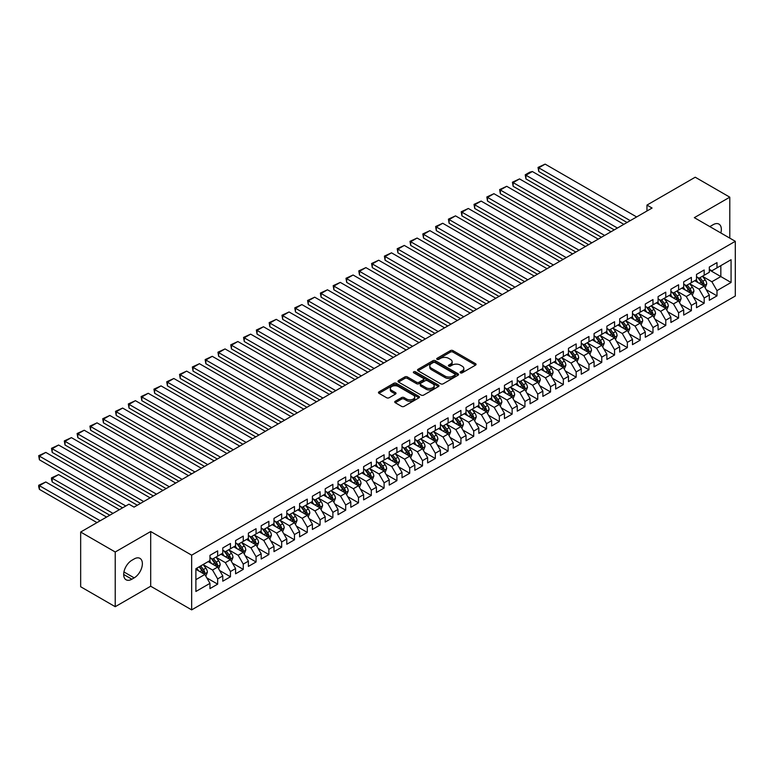 <?xml version="1.0" encoding="UTF-8"?>
<svg xmlns="http://www.w3.org/2000/svg" width="774" height="774" viewBox="0 0 774 774"><rect width="100%" height="100%" fill="white"/><g stroke="black" fill="none" stroke-linecap="round" stroke-linejoin="round"><path stroke-width="1.16" d="M460.443 372.836A1.248 0.716 0 0 0 462.204 372.836L475.555 365.125A1.78 1.026 0 0 0 476.078 364.399A1.78 1.026 0 0 0 475.555 363.674L452.935 350.612A1.78 1.026 0 0 0 450.42 350.612L437.068 358.323A1.248 0.716 0 0 0 436.7 358.836A1.248 0.716 0 0 0 437.068 359.339A1.248 0.716 0 0 0 438.829 359.339L440.561 358.343A5.689 3.28 0 0 1 448.601 358.343L450.487 359.426A5.689 3.28 0 0 1 452.151 361.748A5.689 3.28 0 0 1 450.487 364.07L448.756 365.076A1.248 0.716 0 0 0 448.388 365.58A1.248 0.716 0 0 0 448.756 366.092A1.248 0.716 0 0 0 450.516 366.092L452.248 365.086A5.689 3.28 0 0 1 460.288 365.086L462.175 366.179A5.689 3.28 0 0 1 463.839 368.501A5.689 3.28 0 0 1 462.175 370.823L460.443 371.82A1.248 0.716 0 0 0 460.085 372.323A1.248 0.716 0 0 0 460.443 372.836L460.443 371.82M395.253 401.261A1.78 1.026 0 0 0 394.73 401.987A1.78 1.026 0 0 0 395.253 402.712L401.6 406.379A1.78 1.026 0 0 0 404.115 406.379L418.937 397.817A1.78 1.026 0 0 0 419.46 397.091A1.78 1.026 0 0 0 418.937 396.365L396.317 383.304A1.78 1.026 0 0 0 393.802 383.304L378.979 391.867A1.78 1.026 0 0 0 378.457 392.592A1.78 1.026 0 0 0 378.979 393.318L386.642 397.739A1.78 1.026 0 0 0 389.158 397.739L395.504 394.072A1.78 1.026 0 0 0 396.027 393.347A1.78 1.026 0 0 0 395.504 392.621L391.702 390.435A4.75 2.748 0 0 1 390.309 388.49A4.75 2.748 0 0 1 393.24 385.955A4.75 2.748 0 0 1 398.426 386.545L413.316 395.146A4.75 2.748 0 0 1 414.709 397.091A4.75 2.748 0 0 1 411.778 399.626A4.75 2.748 0 0 1 406.592 399.026L404.115 397.594A1.78 1.026 0 0 0 401.6 397.594L395.253 401.261L395.253 402.712L401.6 399.074L401.6 397.594M115.229 551.997L115.229 606.7L150.688 586.228L150.688 531.525L115.229 551.997L80.66 532.038L128.929 504.174L134.047 507.125L652.076 208.042L646.958 205.091L646.958 211.002M150.688 531.525L191.662 555.171L735.3 241.314L735.3 296.016L191.662 609.873L191.662 555.171M729.795 238.131L729.795 197.177L694.326 217.658L735.3 241.314M729.795 197.177L695.226 177.217L646.958 205.091M440.687 383.807A1.78 1.026 0 0 0 443.192 383.807L458.024 375.245A1.78 1.026 0 0 0 458.547 374.519A1.78 1.026 0 0 0 458.024 373.794L435.404 360.732A1.78 1.026 0 0 0 432.889 360.732L418.057 369.295A1.78 1.026 0 0 0 417.544 370.02A1.78 1.026 0 0 0 418.057 370.746L440.687 383.807M414.225 373.107A1.248 0.716 0 0 1 415.483 373.281L415.483 371.801L438.481 385.084A1.78 1.026 0 0 1 439.003 385.81A1.78 1.026 0 0 1 438.481 386.536L423.649 395.088A1.78 1.026 0 0 1 421.143 395.088L398.523 382.037L398.523 380.585A1.78 1.026 0 0 0 398 381.311A1.78 1.026 0 0 0 398.523 382.037M398.523 380.585L404.87 376.919A1.78 1.026 0 0 1 407.376 376.919L416.557 382.211A1.78 1.026 0 0 0 419.063 382.211L423.281 379.782A1.78 1.026 0 0 0 423.794 379.057A1.78 1.026 0 0 0 423.281 378.331L413.722 372.816A1.248 0.716 0 0 1 413.364 372.313A1.248 0.716 0 0 1 414.129 371.646A1.248 0.716 0 0 1 415.483 371.801M709.313 269.913L720.836 276.57L720.836 265.627L731.072 259.716L716.995 267.852L716.995 262.599L709.313 267.03L709.313 272.284L704.185 275.244L704.185 269.991L696.503 274.422L696.503 279.675L691.385 282.636L691.385 277.382L683.703 281.823L683.703 287.067L678.585 290.027L678.585 284.774L670.903 289.215L670.903 294.459L665.775 297.419L665.775 292.166L658.094 296.606L658.094 301.85L652.975 304.811L652.975 299.557L645.293 303.998L645.293 309.242L640.166 312.203L640.166 306.949L632.484 311.39L632.484 316.634L627.366 319.594L627.366 314.341L619.684 318.782L619.684 324.025L614.566 326.986L614.566 321.732L606.884 326.173L606.884 331.417L601.756 334.378L601.756 329.124L594.074 333.565L594.074 338.809L588.956 341.769L588.956 336.516L581.274 340.957L581.274 346.201L576.156 349.161L576.156 343.908L568.474 348.348L568.474 353.592L563.346 356.553L563.346 351.299L555.664 355.74L555.664 360.984L550.546 363.944L550.546 358.691L542.864 363.132L542.864 368.376L537.746 371.336L537.746 366.092L530.064 370.523L530.064 375.767L524.936 378.728L524.936 373.484L517.255 377.915L517.255 383.159L512.136 386.12L512.136 380.876L504.454 385.307L504.454 390.551L499.327 393.511L499.327 388.267L491.645 392.699L491.645 397.952L486.527 400.903L486.527 395.659L478.845 400.09L478.845 405.344L473.727 408.295L473.727 403.051L466.045 407.482L466.045 412.736L460.917 415.686L460.917 410.443L453.235 414.874L453.235 420.127L448.117 423.078L448.117 417.834L440.435 422.265L440.435 427.519L435.317 430.47L435.317 425.226L427.635 429.657L427.635 434.911L422.507 437.861L422.507 432.618L414.825 437.049L414.825 442.302L409.707 445.253L409.707 440.009L402.025 444.44L402.025 449.694L396.907 452.645L396.907 447.401L389.225 451.832L389.225 457.086L384.098 460.037L384.098 454.793L376.416 459.224L376.416 464.477L371.297 467.428L371.297 462.184L363.616 466.616L363.616 471.869L358.497 474.82L358.497 469.576L350.816 474.007L350.816 479.261L345.688 482.221L345.688 476.968L338.006 481.399L338.006 486.653L332.888 489.613L332.888 484.36L325.206 488.791L325.206 494.044L320.078 497.005L320.078 491.751L312.396 496.192L312.396 501.436L307.278 504.396L307.278 499.143L299.596 503.584L299.596 508.828L294.478 511.788L294.478 506.535L286.796 510.975L286.796 516.219L281.668 519.18L281.668 513.926L273.986 518.367L273.986 523.611L268.868 526.572L268.868 521.318L261.186 525.759L261.186 531.003L256.068 533.963L256.068 528.71L248.386 533.151L248.386 538.394L243.259 541.355L243.259 536.101L235.577 540.542L235.577 545.786L230.458 548.747L230.458 543.493L222.777 547.934L222.777 553.178L217.658 556.138L217.658 550.885L209.977 555.326L209.977 560.569L195.89 568.706L195.89 591.471L209.977 583.344L204.849 574.472L195.89 569.296M731.072 259.716L731.072 282.481L716.995 290.618L711.867 281.746L702.589 276.386M706.169 289.621L716.995 295.862L716.995 290.618M716.995 295.862L709.313 300.302L709.313 295.049L704.185 298.009L699.067 289.137L689.779 283.777M693.369 297.013L704.185 303.253L704.185 298.009M704.185 303.253L696.503 307.694L696.503 302.441L691.385 305.401L686.267 296.529L676.979 291.169M680.569 304.405L691.385 310.645L691.385 305.401M691.385 310.645L683.703 315.086L683.703 309.832L678.585 312.793L673.457 303.921L664.179 298.561M667.759 311.796L678.585 318.037L678.585 312.793M678.585 318.037L670.903 322.477L670.903 317.224L665.775 320.184L660.657 311.312L651.369 305.953M654.959 319.188L665.775 325.428L665.775 320.184M665.775 325.428L658.094 329.869L658.094 324.616L652.975 327.576L647.848 318.704L638.569 313.344M642.159 326.58L652.975 332.82L652.975 327.576M652.975 332.82L645.293 337.261L645.293 332.007L640.166 334.968L635.048 326.096L625.769 320.736M629.349 333.971L640.166 340.212L640.166 334.968M640.166 340.212L632.484 344.653L632.484 339.399L627.366 342.36L622.248 333.488L612.96 328.128M616.549 341.363L627.366 347.603L627.366 342.36M627.366 347.603L619.684 352.044L619.684 346.791L614.566 349.751L609.438 340.879L600.16 335.519M603.739 348.755L614.566 355.005L614.566 349.751M614.566 355.005L606.884 359.436L606.884 354.182L601.756 357.143L596.638 348.271L587.36 342.911M590.939 356.146L601.756 362.396L601.756 357.143M601.756 362.396L594.074 366.828L594.074 361.574L588.956 364.535L583.838 355.663L574.55 350.303M578.139 363.538L588.956 369.788L588.956 364.535M588.956 369.788L581.274 374.219L581.274 368.975L576.156 371.926L571.028 363.054L561.75 357.694M565.33 370.93L576.156 377.18L576.156 371.926M576.156 377.18L568.474 381.611L568.474 376.367L563.346 379.318L558.228 370.446L548.94 365.086M552.53 378.322L563.346 384.572L563.346 379.318M563.346 384.572L555.664 389.003L555.664 383.759L550.546 386.71L545.428 377.838L536.14 372.478M539.73 385.713L550.546 391.963L550.546 386.71M550.546 391.963L542.864 396.394L542.864 391.151L537.746 394.101L532.618 385.229L523.34 379.87M526.92 393.105L537.746 399.355L537.746 394.101M537.746 399.355L530.064 403.786L530.064 398.542L524.936 401.493L519.818 392.621L510.53 387.261M514.12 400.497L524.936 406.747L524.936 401.493M524.936 406.747L517.255 411.178L517.255 405.934L512.136 408.885L507.018 400.013L497.73 394.663M501.32 407.888L512.136 414.138L512.136 408.885M512.136 414.138L504.454 418.57L504.454 413.326L499.327 416.277L494.209 407.405L484.93 402.054M488.51 415.28L499.327 421.53L499.327 416.277M499.327 421.53L491.645 425.961L491.645 420.717L486.527 423.668L481.409 414.806L472.121 409.446M475.71 422.672L486.527 428.922L486.527 423.668M486.527 428.922L478.845 433.353L478.845 428.109L473.727 431.06L468.599 422.198L459.321 416.838M462.91 430.063L473.727 436.313L473.727 431.06M473.727 436.313L466.045 440.745L466.045 435.501L460.917 438.452L455.799 429.589L446.521 424.229M450.1 437.455L460.917 443.705L460.917 438.452M460.917 443.705L453.235 448.136L453.235 442.892L448.117 445.843L442.999 436.981L433.711 431.621M437.3 444.847L448.117 451.097L448.117 445.843M448.117 451.097L440.435 455.528L440.435 450.284L435.317 453.245L430.189 444.373L420.911 439.013M424.491 452.239L435.317 458.489L435.317 453.245M435.317 458.489L427.635 462.92L427.635 457.676L422.507 460.636L417.389 451.764L408.111 446.404M411.691 459.63L422.507 465.88L422.507 460.636M422.507 465.88L414.825 470.311L414.825 465.068L409.707 468.028L404.589 459.156L395.301 453.796M398.891 467.022L409.707 473.272L409.707 468.028M409.707 473.272L402.025 477.703L402.025 472.459L396.907 475.42L391.779 466.548L382.501 461.188M386.081 474.414L396.907 480.664L396.907 475.42M396.907 480.664L389.225 485.104L389.225 479.851L384.098 482.812L378.979 473.94L369.691 468.58M373.281 481.815L384.098 488.055L384.098 482.812M384.098 488.055L376.416 492.496L376.416 487.243L371.297 490.203L366.179 481.331L356.891 475.971M360.481 489.207L371.297 495.447L371.297 490.203M371.297 495.447L363.616 499.888L363.616 494.634L358.497 497.595L353.37 488.723L344.091 483.363M347.671 496.598L358.497 502.839L358.497 497.595M358.497 502.839L350.816 507.28L350.816 502.026L345.688 504.987L340.57 496.115L331.282 490.755M334.871 503.99L345.688 510.23L345.688 504.987M345.688 510.23L338.006 514.671L338.006 509.418L332.888 512.378L327.76 503.506L318.482 498.146M322.071 511.382L332.888 517.622L332.888 512.378M332.888 517.622L325.206 522.063L325.206 516.809L320.078 519.77L314.96 510.898L305.682 505.538M309.261 518.774L320.078 525.014L320.078 519.77M320.078 525.014L312.396 529.455L312.396 524.201L307.278 527.162L302.16 518.29L292.872 512.93M296.461 526.165L307.278 532.406L307.278 527.162M307.278 532.406L299.596 536.846L299.596 531.593L294.478 534.553L289.35 525.681L280.072 520.322M283.661 533.557L294.478 539.797L294.478 534.553M294.478 539.797L286.796 544.238L286.796 538.985L281.668 541.945L276.55 533.073L267.272 527.713M270.852 540.949L281.668 547.189L281.668 541.945M281.668 547.189L273.986 551.63L273.986 546.376L268.868 549.337L263.75 540.465L254.462 535.105M258.052 548.34L268.868 554.581L268.868 549.337M268.868 554.581L261.186 559.021L261.186 553.768L256.068 556.729L250.94 547.857L241.662 542.497M245.242 555.732L256.068 561.972L256.068 556.729M256.068 561.972L248.386 566.413L248.386 561.16L243.259 564.12L238.14 555.248L228.862 549.888M232.442 563.124L243.259 569.374L243.259 564.12M243.259 569.374L235.577 573.805L235.577 568.551L230.458 571.512L225.34 562.64L216.052 557.28M219.642 570.515L230.458 576.765L230.458 571.512M230.458 576.765L222.777 581.197L222.777 575.943L217.658 578.904L212.531 570.032L203.252 564.672M206.832 577.907L217.658 584.157L217.658 578.904M217.658 584.157L209.977 588.588L209.977 583.344M209.977 557.619L212.531 559.089L217.658 556.138M195.89 579.649L204.849 574.472M222.777 550.227L225.34 551.698L230.458 548.747M212.531 570.032L217.658 567.081L208.177 561.605M222.777 575.943L217.658 567.081M235.577 542.835L238.14 544.306L243.259 541.355M225.34 562.64L230.458 559.689L220.987 554.213M235.577 568.551L230.458 559.689M248.386 535.444L250.94 536.914L256.068 533.963M238.14 555.248L243.259 552.297L233.787 546.821M248.386 561.16L243.259 552.297M261.186 528.052L263.75 529.522L268.868 526.572M250.94 547.857L256.068 544.906L246.587 539.43M261.186 553.768L256.068 544.906M273.986 520.65L276.55 522.131L281.668 519.18M263.75 540.465L268.868 537.514L259.396 532.038M273.986 546.376L268.868 537.514M286.796 513.259L289.35 514.739L294.478 511.788M276.55 533.073L281.668 530.113L272.196 524.646M286.796 538.985L281.668 530.113M299.596 505.867L302.16 507.347L307.278 504.396M289.35 525.681L294.478 522.721L284.996 517.255M299.596 531.593L294.478 522.721M312.396 498.475L314.96 499.956L320.078 497.005M302.16 518.29L307.278 515.329L297.806 509.863M312.396 524.201L307.278 515.329M325.206 491.084L327.76 492.564L332.888 489.613M314.96 510.898L320.078 507.938L310.606 502.471M325.206 516.809L320.078 507.938M338.006 483.692L340.57 485.172L345.688 482.221M327.76 503.506L332.888 500.546L323.416 495.079M338.006 509.418L332.888 500.546M350.816 476.3L353.37 477.781L358.497 474.82M340.57 496.115L345.688 493.154L336.216 487.688M350.816 502.026L345.688 493.154M363.616 468.909L366.179 470.389L371.297 467.428M353.37 488.723L358.497 485.762L349.016 480.296M363.616 494.634L358.497 485.762M376.416 461.517L378.979 462.997L384.098 460.037M366.179 481.331L371.297 478.371L361.826 472.904M376.416 487.243L371.297 478.371M389.225 454.125L391.779 455.605L396.907 452.645M378.979 473.94L384.098 470.979L374.626 465.513M389.225 479.851L384.098 470.979M402.025 446.733L404.589 448.214L409.707 445.253M391.779 466.548L396.907 463.587L387.426 458.121M402.025 472.459L396.907 463.587M414.825 439.342L417.389 440.822L422.507 437.861M404.589 459.156L409.707 456.196L400.235 450.729M414.825 465.068L409.707 456.196M427.635 431.95L430.189 433.43L435.317 430.47M417.389 451.764L422.507 448.804L413.035 443.338M427.635 457.676L422.507 448.804M440.435 424.558L442.999 426.039L448.117 423.078M430.189 444.373L435.317 441.412L425.835 435.946M440.435 450.284L435.317 441.412M453.235 417.167L455.799 418.647L460.917 415.686M442.999 436.981L448.117 434.021L438.645 428.554M453.235 442.892L448.117 434.021M466.045 409.775L468.599 411.255L473.727 408.295M455.799 429.589L460.917 426.629L451.445 421.162M466.045 435.501L460.917 426.629M478.845 402.383L481.409 403.864L486.527 400.903M468.599 422.198L473.727 419.237L464.245 413.771M478.845 428.109L473.727 419.237M491.645 394.992L494.209 396.472L499.327 393.511M481.409 414.806L486.527 411.845L477.055 406.379M491.645 420.717L486.527 411.845M504.454 387.6L507.018 389.08L512.136 386.12M494.209 407.405L499.327 404.454L489.855 398.978M504.454 413.326L499.327 404.454M517.255 380.208L519.818 381.688L524.936 378.728M507.018 400.013L512.136 397.062L502.665 391.586M517.255 405.934L512.136 397.062M530.064 372.816L532.618 374.297L537.746 371.336M519.818 392.621L524.936 389.67L515.465 384.194M530.064 398.542L524.936 389.67M542.864 365.425L545.428 366.905L550.546 363.944M532.618 385.229L537.746 382.279L528.265 376.803M542.864 391.151L537.746 382.279M555.664 358.033L558.228 359.513L563.346 356.553M545.428 377.838L550.546 374.887L541.074 369.411M555.664 383.759L550.546 374.887M568.474 350.641L571.028 352.122L576.156 349.161M558.228 370.446L563.346 367.495L553.874 362.019M568.474 376.367L563.346 367.495M581.274 343.25L583.838 344.72L588.956 341.769M571.028 363.054L576.156 360.103L566.674 354.627M581.274 368.975L576.156 360.103M594.074 335.858L596.638 337.329L601.756 334.378M583.838 355.663L588.956 352.712L579.484 347.236M594.074 361.574L588.956 352.712M606.884 328.466L609.438 329.937L614.566 326.986M596.638 348.271L601.756 345.32L592.284 339.844M606.884 354.182L601.756 345.32M619.684 321.075L622.248 322.545L627.366 319.594M609.438 340.879L614.566 337.928L605.084 332.452M619.684 346.791L614.566 337.928M632.484 313.683L635.048 315.153L640.166 312.203M622.248 333.488L627.366 330.537L617.894 325.061M632.484 339.399L627.366 330.537M645.293 306.281L647.848 307.762L652.975 304.811M635.048 326.096L640.166 323.145L630.694 317.669M645.293 332.007L640.166 323.145M658.094 298.89L660.657 300.37L665.775 297.419M647.848 318.704L652.975 315.744L643.494 310.277M658.094 324.616L652.975 315.744M670.903 291.498L673.457 292.978L678.585 290.027M660.657 311.312L665.775 308.352L656.304 302.886M670.903 317.224L665.775 308.352M683.703 284.106L686.267 285.587L691.385 282.636M673.457 303.921L678.585 300.96L669.104 295.494M683.703 309.832L678.585 300.96M696.503 276.715L699.067 278.195L704.185 275.244M686.267 296.529L691.385 293.569L681.913 288.102M696.503 302.441L691.385 293.569M709.313 269.323L711.867 270.803L716.995 267.852M699.067 289.137L704.185 286.177L694.713 280.71M709.313 295.049L704.185 286.177M80.66 532.038L80.66 586.74L115.229 606.7M150.688 586.228L191.662 609.873M711.867 281.746L720.836 276.57L731.072 282.481M720.846 232.964A11.591 6.695 120 0 0 718.94 224.102A11.591 6.695 120 0 0 713.154 224.683L710.842 226.008A11.591 6.695 120 0 0 709.874 226.637M131.87 560.279A11.591 6.695 120 0 0 124.304 570.486A11.591 6.695 120 0 0 126.075 579.774A11.591 6.695 120 0 0 131.87 579.204L134.173 577.868A11.591 6.695 120 0 0 141.748 567.661A11.591 6.695 120 0 0 139.968 558.373A11.591 6.695 120 0 0 134.173 558.944L131.87 560.279M460.946 373.01L462.175 372.304A5.689 3.28 0 0 0 463.839 369.982L463.839 368.501M452.151 361.748L452.151 363.229A5.689 3.28 0 0 1 450.487 365.551L449.259 366.266M475.536 365.144L452.935 352.093A1.78 1.026 0 0 0 450.42 352.093L437.571 359.513M458.024 373.794L458.024 375.245L435.404 362.213A1.78 1.026 0 0 0 432.889 362.213L418.086 370.765M454.88 375.032A1.248 0.716 0 0 0 455.247 374.519A1.248 0.716 0 0 0 454.88 374.016L435.027 362.551A1.248 0.716 0 0 0 433.266 362.551L431.447 363.606A5.689 3.28 0 0 0 429.783 365.928A5.689 3.28 0 0 0 431.447 368.25L445.021 376.087A5.689 3.28 0 0 0 453.061 376.087L454.88 375.032L454.88 376.512A1.248 0.716 0 0 0 455.247 376L455.247 374.519M429.783 365.928L429.783 367.398A5.689 3.28 0 0 0 431.447 369.72L431.447 368.25M454.88 376.512L453.061 377.557A5.689 3.28 0 0 1 445.021 377.557L431.447 369.72M398.542 382.046L404.87 378.399L404.87 376.919M423.794 379.057L423.794 380.537A1.78 1.026 0 0 1 423.281 381.263L419.063 383.691A1.78 1.026 0 0 1 416.557 383.691L407.376 378.399A1.78 1.026 0 0 0 404.87 378.399M415.483 373.281L438.461 386.545M426.077 387.706A4.75 2.748 0 0 0 431.253 388.306A4.75 2.748 0 0 0 434.185 385.771A4.75 2.748 0 0 0 432.792 383.827L427.548 380.798A1.78 1.026 0 0 0 425.032 380.798L420.824 383.227A1.78 1.026 0 0 0 420.301 383.952A1.78 1.026 0 0 0 420.824 384.678L426.077 387.706L426.077 389.187A4.75 2.748 0 0 0 431.253 389.786A4.75 2.748 0 0 0 434.185 387.252L434.185 385.771M420.301 383.952L420.301 385.433A1.78 1.026 0 0 0 420.824 386.158L420.824 384.678M426.077 389.187L420.824 386.158M414.709 397.091L414.709 398.571A4.75 2.748 0 0 1 411.778 401.106A4.75 2.748 0 0 1 406.592 400.506L404.115 399.074A1.78 1.026 0 0 0 401.6 399.074M390.309 388.49L390.309 389.97A4.75 2.748 0 0 0 391.702 391.905L391.702 390.435M395.475 394.092L391.702 391.905M418.937 396.365L418.937 397.817L396.317 384.784A1.78 1.026 0 0 0 393.802 384.784L378.999 393.327M705.133 287.822L706.72 283.952A4.799 2.767 -120 0 0 705.191 279.859L702.473 276.231M698.138 282.684L696.068 279.927M538.743 201.085L601.437 237.279L513.133 186.302L512.427 182.2L519.538 178.91L513.133 182.606L513.133 186.302M697.645 277.373L701.225 282.152A4.799 2.767 60 0 1 702.599 285.035C703.314 286.003 703.827 285.712 704.127 284.155A4.799 2.767 -120 0 0 702.763 281.262L700.035 277.634M698.487 277.866L701.844 282.346A2.448 1.413 60 0 1 702.289 283.091L704.127 284.155M630.249 220.648L538.743 167.823L538.743 171.518L627.046 222.496M636.654 216.952L545.138 164.127L538.743 167.823L538.036 167.416L545.138 164.127M538.743 171.518L538.036 167.416M692.333 295.213L693.92 291.343A4.799 2.767 -120 0 0 692.391 287.251L689.663 283.623M685.329 290.076L683.268 287.318M525.933 208.477L588.637 244.671L500.333 193.694L499.627 189.591L506.728 186.302L500.333 189.998L500.333 193.694M684.835 284.764L688.415 289.544A4.799 2.767 60 0 1 689.789 292.427C690.514 293.394 691.027 293.104 691.327 291.546A4.799 2.767 -120 0 0 689.953 288.654L687.235 285.026M685.687 285.258L689.044 289.737A2.448 1.413 60 0 1 689.489 290.482L691.327 291.546M679.524 302.605L681.11 298.735A4.799 2.767 -120 0 0 679.582 294.642L676.863 291.014M672.529 297.468L670.458 294.71M513.133 215.869L575.837 252.063L487.523 201.085L486.827 196.983L493.928 193.694L487.523 197.389L487.523 201.085M672.035 292.156L675.615 296.935A4.799 2.767 60 0 1 676.989 299.819C677.705 300.786 678.217 300.496 678.527 298.938A4.799 2.767 -120 0 0 677.153 296.045L674.435 292.417M672.877 292.649L676.234 297.129A2.448 1.413 60 0 1 676.679 297.874L678.527 298.938M617.439 228.04L525.933 175.214L525.933 178.91L614.246 229.888M623.844 224.344L532.338 171.518L525.933 175.214L525.236 174.808L529.716 172.215L532.338 171.518M525.933 178.91L525.236 174.808M604.639 235.431L512.427 182.2M611.044 231.736L519.538 178.91M666.724 309.997L668.31 306.127A4.799 2.767 -120 0 0 666.782 302.034L664.063 298.406M659.729 304.859L657.658 302.102M500.333 223.26L563.027 259.454L474.723 208.477L474.017 204.375L481.128 201.085L474.723 204.781L474.723 208.477M659.235 299.548L662.815 304.327A4.799 2.767 60 0 1 664.189 307.22C664.905 308.178 665.417 307.888 665.717 306.33A4.799 2.767 -120 0 0 664.344 303.447L661.625 299.809M660.077 300.041L663.434 304.521A2.448 1.413 60 0 1 663.879 305.266L665.717 306.33M653.924 317.388L655.51 313.518A4.799 2.767 -120 0 0 653.982 309.426L651.253 305.798M646.919 312.251L644.858 309.494M487.523 230.652L550.227 266.846L461.923 215.869L461.217 211.766L468.318 208.477L461.923 212.173L461.923 215.869M646.425 306.939L650.005 311.719A4.799 2.767 60 0 1 651.379 314.612C652.105 315.569 652.617 315.279 652.917 313.722A4.799 2.767 -120 0 0 651.544 310.838L648.825 307.201M647.267 307.433L650.634 311.912A2.448 1.413 60 0 1 651.079 312.657L652.917 313.722M591.839 242.823L499.627 189.591M598.234 239.127L506.728 186.302M579.029 250.215L486.827 196.983M585.434 246.519L493.928 193.694M641.114 324.78L642.701 320.91A4.799 2.767 -120 0 0 641.172 316.818L638.453 313.189M634.119 319.643L632.048 316.885M474.723 238.044L537.417 274.238L449.113 223.26L448.407 219.158L455.518 215.869L449.113 219.564L449.113 223.26M633.625 314.331L637.205 319.111A4.799 2.767 60 0 1 638.579 322.003C639.295 322.961 639.808 322.671 640.117 321.113A4.799 2.767 -120 0 0 638.744 318.23L636.025 314.592M634.467 314.825L637.824 319.304A2.448 1.413 60 0 1 638.269 320.049L640.117 321.113M566.229 257.607L474.017 204.375M572.634 253.911L481.128 201.085M628.314 332.172L629.901 328.302A4.799 2.767 -120 0 0 628.372 324.209L625.653 320.581M621.319 327.034L619.248 324.277M461.923 245.435L524.617 281.63L436.313 230.652L435.607 226.55L442.718 223.26L436.313 226.956L436.313 230.652M620.825 321.723L624.405 326.502A4.799 2.767 60 0 1 625.779 329.395C626.495 330.353 627.008 330.063 627.308 328.505A4.799 2.767 -120 0 0 625.934 325.622L623.215 321.984M621.667 322.216L625.024 326.696A2.448 1.413 60 0 1 625.469 327.441L627.308 328.505M553.429 264.998L461.217 211.766M559.825 261.302L468.318 208.477M615.514 339.563L617.101 335.693A4.799 2.767 -120 0 0 615.562 331.601L612.844 327.973M608.509 334.436L606.448 331.669M449.113 252.827L511.817 289.021L423.513 238.044L422.807 233.942L429.909 230.652L423.513 234.348L423.513 238.044M608.016 329.114L611.595 333.894A4.799 2.767 60 0 1 612.969 336.787C613.695 337.745 614.208 337.454 614.508 335.897A4.799 2.767 -120 0 0 613.134 333.014L610.415 329.376M608.857 329.608L612.224 334.087A2.448 1.413 60 0 1 612.669 334.832L614.508 335.897M602.704 346.955L604.291 343.085A4.799 2.767 -120 0 0 602.762 339.002L600.044 335.365M595.709 341.827L593.639 339.06M436.313 260.219L499.007 296.423M595.216 336.506L598.795 341.286A4.799 2.767 60 0 1 600.169 344.178C600.885 345.136 601.398 344.846 601.708 343.288A4.799 2.767 -120 0 0 600.334 340.405L597.615 336.767M596.057 337L599.415 341.479A2.448 1.413 60 0 1 599.86 342.224L601.708 343.288M589.904 354.347L591.491 350.477A4.799 2.767 -120 0 0 589.962 346.394L587.243 342.756M582.909 349.219L580.839 346.452M423.513 267.611L486.207 303.814L397.904 252.827L397.197 248.725L404.309 245.435L397.904 249.131L397.904 252.827M582.406 343.898L585.986 348.677A4.799 2.767 60 0 1 587.36 351.57C588.085 352.528 588.598 352.238 588.898 350.68A4.799 2.767 -120 0 0 587.524 347.797L584.805 344.159M583.257 344.391L586.615 348.871A2.448 1.413 60 0 1 587.06 349.616L588.898 350.68M577.104 361.739L578.691 357.869A4.799 2.767 -120 0 0 577.152 353.786L574.434 350.148M570.099 356.611L568.039 353.844M410.704 275.002L473.407 311.206L385.094 260.219L384.397 256.117L391.499 252.827L385.094 256.523L385.094 260.219M569.606 351.299L573.186 356.069A4.799 2.767 60 0 1 574.56 358.962C575.285 359.92 575.798 359.629 576.098 358.072A4.799 2.767 -120 0 0 574.724 355.189L572.005 351.551M570.448 351.783L573.815 356.263A2.448 1.413 60 0 1 574.25 357.007L576.098 358.072M564.294 369.13L565.881 365.26A4.799 2.767 -120 0 0 564.352 361.177L561.634 357.54M557.299 364.003L555.229 361.235M397.904 282.394L460.598 318.598L372.294 267.611L371.588 263.508L378.699 260.219L372.294 263.915L372.294 267.611M556.806 358.691L560.386 363.461A4.799 2.767 60 0 1 561.76 366.354C562.475 367.321 562.988 367.021 563.298 365.463A4.799 2.767 -120 0 0 561.924 362.58L559.196 358.952M557.648 359.175L561.005 363.654A2.448 1.413 60 0 1 561.45 364.399L563.298 365.463M551.494 376.522L553.081 372.652A4.799 2.767 -120 0 0 551.552 368.569L548.834 364.931M544.499 371.394L542.429 368.627M385.094 289.786L447.798 325.989L359.494 275.002L358.788 270.9L365.889 267.611L359.494 271.306L359.494 275.002M543.996 366.083L547.576 370.862A4.799 2.767 60 0 1 548.95 373.745C549.675 374.713 550.188 374.413 550.488 372.855A4.799 2.767 -120 0 0 549.114 369.972L546.396 366.344M544.848 366.566L548.205 371.046A2.448 1.413 60 0 1 548.65 371.791L550.488 372.855M538.694 383.914L540.281 380.044A4.799 2.767 -120 0 0 538.743 375.961L536.024 372.323M531.69 378.786L529.619 376.019M372.294 297.177L434.998 333.381L346.684 282.394L345.988 278.292L353.089 275.002L346.684 278.698L346.684 282.394M531.196 373.474L534.776 378.254A4.799 2.767 60 0 1 536.15 381.137C536.875 382.104 537.379 381.805 537.688 380.247A4.799 2.767 -120 0 0 536.314 377.364L533.596 373.736M532.038 373.958L535.395 378.438A2.448 1.413 60 0 1 535.84 379.183L537.688 380.247M525.885 391.305L527.471 387.435A4.799 2.767 -120 0 0 525.943 383.353L523.224 379.715M518.89 386.178L516.819 383.411M359.494 304.569L422.188 340.773L333.884 289.786L333.178 285.683L340.289 282.394L333.884 286.09L333.884 289.786M518.396 380.866L521.976 385.646A4.799 2.767 60 0 1 523.35 388.529C524.066 389.496 524.579 389.196 524.878 387.639A4.799 2.767 -120 0 0 523.505 384.755L520.786 381.127M519.238 381.35L522.595 385.839A2.448 1.413 60 0 1 523.04 386.574L524.878 387.639M513.085 398.697L514.671 394.827A4.799 2.767 -120 0 0 513.143 390.744L510.414 387.106M506.08 393.569L504.019 390.812M346.684 311.961L409.388 348.165L321.084 297.177L320.378 293.075L327.479 289.786L321.084 293.481L321.084 297.177M505.586 388.258L509.166 393.037A4.799 2.767 60 0 1 510.54 395.92C511.266 396.888 511.778 396.588 512.078 395.03A4.799 2.767 -120 0 0 510.705 392.147L507.986 388.519M506.438 388.742L509.795 393.231A2.448 1.413 60 0 1 510.24 393.966L512.078 395.03M500.275 406.098L501.862 402.219A4.799 2.767 -120 0 0 500.333 398.136L497.614 394.508M493.28 400.961L491.209 398.204M333.884 319.352L396.578 355.556L308.275 304.569L307.578 300.467L314.679 297.177L308.275 300.873L308.275 304.569M492.786 395.649L496.366 400.429A4.799 2.767 60 0 1 497.74 403.312C498.456 404.28 498.969 403.98 499.278 402.422A4.799 2.767 -120 0 0 497.905 399.539L495.186 395.911M493.628 396.133L496.985 400.622A2.448 1.413 60 0 1 497.43 401.358L499.278 402.422M487.475 413.49L489.062 409.61A4.799 2.767 -120 0 0 487.533 405.528L484.814 401.899M480.48 408.353L478.409 405.595M321.084 326.744L383.778 362.948L295.474 311.961L294.768 307.858L301.879 304.569L295.474 308.265L295.474 311.961M479.986 403.041L483.566 407.821A4.799 2.767 60 0 1 484.94 410.704C485.656 411.671 486.169 411.371 486.469 409.814A4.799 2.767 -120 0 0 485.095 406.931L482.376 403.302M480.828 403.525L484.185 408.014A2.448 1.413 60 0 1 484.63 408.749L486.469 409.814M474.675 420.882L476.262 417.002A4.799 2.767 -120 0 0 474.723 412.919L472.005 409.291M467.67 415.744L465.609 412.987M308.275 334.136L370.978 370.34L282.674 319.352L281.968 315.25L289.07 311.961L282.674 315.657L282.674 319.352M467.177 410.433L470.756 415.212A4.799 2.767 60 0 1 472.13 418.095C472.856 419.063 473.369 418.763 473.669 417.205A4.799 2.767 -120 0 0 472.295 414.322L469.576 410.694M468.018 410.917L471.385 415.406A2.448 1.413 60 0 1 471.83 416.141L473.669 417.205M461.865 428.274L463.452 424.394A4.799 2.767 -120 0 0 461.923 420.311L459.205 416.683M454.87 423.136L452.8 420.379M295.474 341.528L358.168 377.731L269.865 326.744L269.159 322.642L276.27 319.352L269.865 323.048L269.865 326.744M454.377 417.825L457.956 422.604A4.799 2.767 60 0 1 459.33 425.487C460.046 426.455 460.559 426.155 460.869 424.597A4.799 2.767 -120 0 0 459.495 421.714L456.776 418.086M455.218 418.308L458.576 422.798A2.448 1.413 60 0 1 459.021 423.533L460.869 424.597M449.065 435.665L450.652 431.786A4.799 2.767 -120 0 0 449.123 427.703L446.404 424.075M442.07 430.528L440 427.77M282.674 348.919L345.368 385.123L257.065 334.136L256.358 330.034L263.47 326.744L257.065 330.44L257.065 334.136M441.567 425.216L445.156 429.996A4.799 2.767 60 0 1 446.521 432.879C447.246 433.846 447.759 433.546 448.059 431.989A4.799 2.767 -120 0 0 446.685 429.106L443.966 425.477M442.418 425.7L445.776 430.189A2.448 1.413 60 0 1 446.221 430.924L448.059 431.989M436.265 443.057L437.852 439.177A4.799 2.767 -120 0 0 436.313 435.094L433.595 431.466M429.26 437.92L427.2 435.162M269.865 356.311L332.568 392.515L244.265 341.528L243.558 337.425L250.66 334.136L244.265 337.832L244.265 341.528M428.767 432.608L432.347 437.387A4.799 2.767 60 0 1 433.721 440.271C434.446 441.238 434.959 440.938 435.259 439.38A4.799 2.767 -120 0 0 433.885 436.497L431.166 432.869M429.609 433.092L432.976 437.581A2.448 1.413 60 0 1 433.411 438.316L435.259 439.38M423.455 450.449L425.042 446.569A4.799 2.767 -120 0 0 423.513 442.486L420.795 438.858M416.46 445.311L414.39 442.554M257.065 363.703L319.759 399.906L231.455 348.919L230.749 344.817L237.86 341.528L231.455 345.223L231.455 348.919M415.967 440L419.547 444.779A4.799 2.767 60 0 1 420.921 447.662C421.637 448.63 422.149 448.33 422.459 446.772A4.799 2.767 -120 0 0 421.085 443.889L418.357 440.261M416.809 440.483L420.166 444.973A2.448 1.413 60 0 1 420.611 445.718L422.459 446.772M410.655 457.84L412.242 453.961A4.799 2.767 -120 0 0 410.713 449.878L407.995 446.25M403.66 452.703L401.59 449.946M244.265 371.104L306.959 407.298L218.655 356.311L217.949 352.209L225.05 348.919L218.655 352.615L218.655 356.311M403.157 447.391L406.737 452.171A4.799 2.767 60 0 1 408.111 455.054C408.836 456.021 409.349 455.722 409.649 454.174A4.799 2.767 -120 0 0 408.275 451.281L405.557 447.653M404.009 447.875L407.366 452.364A2.448 1.413 60 0 1 407.811 453.109L409.649 454.174M397.855 465.232L399.442 461.352A4.799 2.767 -120 0 0 397.904 457.27L395.185 453.641M390.851 460.095L388.79 457.337M231.455 378.496L294.159 414.69L205.845 363.712L205.149 359.6L212.25 356.311L205.845 360.007L205.845 363.712M390.357 454.783L393.937 459.562A4.799 2.767 60 0 1 395.311 462.446C396.036 463.413 396.549 463.113 396.849 461.565A4.799 2.767 -120 0 0 395.475 458.672L392.757 455.044M391.199 455.267L394.566 459.756A2.448 1.413 60 0 1 395.001 460.501L396.849 461.565M385.046 472.624L386.632 468.744A4.799 2.767 -120 0 0 385.104 464.661L382.385 461.033M378.051 467.486L375.98 464.729M218.655 385.887L281.349 422.082L193.045 371.104L192.339 366.992L199.45 363.703L193.045 367.408L193.045 371.104M377.557 462.175L381.137 466.954A4.799 2.767 60 0 1 382.511 469.837C383.227 470.805 383.74 470.505 384.039 468.957A4.799 2.767 -120 0 0 382.675 466.064L379.947 462.436M378.399 462.659L381.756 467.148A2.448 1.413 60 0 1 382.201 467.893L384.039 468.957M372.246 480.015L373.832 476.136A4.799 2.767 -120 0 0 372.304 472.053L369.575 468.425M365.241 474.878L363.18 472.121M205.845 393.279L268.549 429.473L180.245 378.496L179.539 374.393L186.64 371.104L180.245 374.8L180.245 378.496M364.748 469.566L368.327 474.346A4.799 2.767 60 0 1 369.701 477.229C370.427 478.197 370.94 477.897 371.239 476.349A4.799 2.767 -120 0 0 369.866 473.456L367.147 469.828M365.599 470.05L368.956 474.539A2.448 1.413 60 0 1 369.401 475.284L371.239 476.349M359.436 487.407L361.032 483.527A4.799 2.767 -120 0 0 359.494 479.445L356.775 475.817M352.441 482.27L350.37 479.512M193.045 400.671L255.749 436.865L167.436 385.887L166.739 381.785L173.84 378.496L167.436 382.192L167.436 385.887M351.947 476.958L355.527 481.738A4.799 2.767 60 0 1 356.901 484.621C357.617 485.588 358.13 485.288 358.439 483.74A4.799 2.767 -120 0 0 357.066 480.848L354.347 477.219M352.789 477.442L356.146 481.931A2.448 1.413 60 0 1 356.591 482.676L358.439 483.74M540.62 272.39L448.407 219.158M547.024 268.694L455.518 215.869M527.82 279.782L435.607 226.55M534.224 276.086L442.718 223.26M515.02 287.173L422.807 233.942M521.415 283.478L429.909 230.652M502.21 294.565L410.704 241.74L410.704 245.435L499.007 296.413M508.615 290.869L417.109 238.044L410.704 241.74L409.997 241.333L417.109 238.044M410.704 245.435L409.997 241.333M489.41 301.966L397.197 248.725M495.815 298.261L404.309 245.435M476.61 309.358L384.397 256.117M483.005 305.662L391.499 252.827M463.8 316.75L371.588 263.508M470.205 313.054L378.699 260.219M451 324.142L358.788 270.9M457.395 320.446L365.889 267.611M438.19 331.533L345.988 278.292M444.595 327.837L353.089 275.002M425.39 338.925L333.178 285.683M431.795 335.229L340.289 282.394M412.59 346.317L320.378 293.075M418.986 342.621L327.479 289.786M399.781 353.708L307.578 300.467M406.186 350.012L314.679 297.177M386.981 361.1L294.768 307.858M393.386 357.404L301.879 304.569M374.181 368.492L281.968 315.25M380.576 364.796L289.07 311.961M361.371 375.883L269.159 322.642M367.776 372.188L276.27 319.352M348.571 383.275L256.358 330.034M354.976 379.579L263.47 326.744M335.771 390.667L243.558 337.425M342.166 386.971L250.66 334.136M322.961 398.059L230.749 344.817M329.366 394.363L237.86 341.528M310.161 405.45L217.949 352.209M316.566 401.754L225.05 348.919M297.351 412.842L205.149 359.6M303.756 409.146L212.25 356.311M284.551 420.234L192.339 366.992M290.956 416.538L199.45 363.703M346.636 494.799L348.223 490.929A4.799 2.767 -120 0 0 346.694 486.836L343.975 483.208M339.641 489.661L337.57 486.904M180.245 408.062L242.939 444.257L154.636 393.279L153.929 389.177L161.04 385.887L154.636 389.583L154.636 393.279M339.147 484.35L342.727 489.129A4.799 2.767 60 0 1 344.101 492.012C344.817 492.98 345.33 492.69 345.63 491.132A4.799 2.767 -120 0 0 344.256 488.239L341.537 484.611M339.989 484.834L343.346 489.323A2.448 1.413 60 0 1 343.791 490.068L345.63 491.132M271.751 427.625L179.539 374.393M278.147 423.929L186.64 371.104M333.836 502.191L335.423 498.321A4.799 2.767 -120 0 0 333.894 494.228L331.166 490.6M326.831 497.053L324.77 494.296M167.436 415.454L230.139 451.648L141.835 400.671L141.129 396.569L148.231 393.279L141.835 396.975L141.835 400.671M326.338 491.742L329.918 496.521A4.799 2.767 60 0 1 331.291 499.404C332.017 500.372 332.53 500.081 332.83 498.524A4.799 2.767 -120 0 0 331.456 495.631L328.737 492.003M327.179 492.235L330.546 496.714A2.448 1.413 60 0 1 330.991 497.459L332.83 498.524M258.942 435.017L166.739 381.785M265.347 431.321L173.84 378.496M321.026 509.582L322.613 505.712A4.799 2.767 -120 0 0 321.084 501.62L318.366 497.992M314.031 504.445L311.961 501.687M154.636 422.846L217.33 459.04L129.026 408.062L128.329 403.96L135.431 400.671L129.026 404.367L129.026 408.062M313.538 499.133L317.117 503.913A4.799 2.767 60 0 1 318.491 506.796C319.207 507.763 319.72 507.473 320.03 505.915A4.799 2.767 -120 0 0 318.656 503.023L315.937 499.394M314.379 499.627L317.737 504.106A2.448 1.413 60 0 1 318.182 504.851L320.03 505.915M246.142 442.409L153.929 389.177M252.547 438.713L161.04 385.887M308.226 516.974L309.813 513.104A4.799 2.767 -120 0 0 308.284 509.011L305.566 505.383M301.231 511.837L299.161 509.079M141.835 430.238L204.53 466.432L116.226 415.454L115.52 411.352L122.631 408.062L116.226 411.758L116.226 415.454M300.738 506.525L304.317 511.304A4.799 2.767 60 0 1 305.691 514.188C306.407 515.155 306.92 514.865 307.22 513.307A4.799 2.767 -120 0 0 305.846 510.414L303.127 506.786M301.579 507.018L304.937 511.498A2.448 1.413 60 0 1 305.382 512.243L307.22 513.307M233.342 449.8L141.129 396.569M239.737 446.105L148.231 393.279M295.426 524.366L297.013 520.496A4.799 2.767 -120 0 0 295.474 516.403L292.756 512.775M288.421 519.228L286.361 516.471M129.026 437.629L191.729 473.823L103.426 422.846L102.719 418.744L109.821 415.454L103.426 419.15L103.426 422.846M287.928 513.917L291.508 518.696A4.799 2.767 60 0 1 292.882 521.589C293.607 522.547 294.12 522.256 294.42 520.699A4.799 2.767 -120 0 0 293.046 517.816L290.327 514.178M288.77 514.41L292.137 518.89A2.448 1.413 60 0 1 292.582 519.635L294.42 520.699M220.532 457.192L128.329 403.96M226.937 453.496L135.431 400.671M282.616 531.757L284.203 527.887A4.799 2.767 -120 0 0 282.674 523.795L279.956 520.167M275.621 526.62L273.551 523.863M116.226 445.021L178.92 481.215L90.616 430.238L89.91 426.135L97.021 422.846L90.616 426.542L90.616 430.238M275.128 521.308L278.708 526.088A4.799 2.767 60 0 1 280.082 528.981C280.798 529.938 281.31 529.648 281.62 528.091A4.799 2.767 -120 0 0 280.246 525.207L277.527 521.57M275.97 521.802L279.327 526.281A2.448 1.413 60 0 1 279.772 527.026L281.62 528.091M207.732 464.584L115.52 411.352M214.137 460.888L122.631 408.062M269.816 539.149L271.403 535.279A4.799 2.767 -120 0 0 269.874 531.187L267.156 527.558M262.821 534.012L260.751 531.254M103.426 452.413L166.12 488.607L77.816 437.629L77.11 433.527L84.221 430.238L77.816 433.933L77.816 437.629M262.318 528.7L265.898 533.48A4.799 2.767 60 0 1 267.272 536.372C267.998 537.33 268.51 537.04 268.81 535.482A4.799 2.767 -120 0 0 267.436 532.599L264.718 528.961M263.17 529.193L266.527 533.673A2.448 1.413 60 0 1 266.972 534.418L268.81 535.482M194.932 471.976L102.719 418.744M201.327 468.28L109.821 415.454M257.016 546.541L258.603 542.671A4.799 2.767 -120 0 0 257.065 538.578L254.346 534.95M250.012 541.403L247.951 538.646M90.616 459.804L153.32 495.999L65.016 445.021L64.31 440.919L71.411 437.629L65.016 441.325L65.016 445.021M249.518 536.092L253.098 540.871A4.799 2.767 60 0 1 254.472 543.764C255.197 544.722 255.71 544.432 256.01 542.874A4.799 2.767 -120 0 0 254.636 539.991L251.918 536.353M250.36 536.585L253.727 541.065A2.448 1.413 60 0 1 254.162 541.81L256.01 542.874M182.122 479.367L89.91 426.135M188.527 475.671L97.021 422.846M244.207 553.932L245.793 550.062A4.799 2.767 -120 0 0 244.265 545.97L241.546 542.342M237.212 548.795L235.141 546.038M77.816 467.196L140.51 503.39L52.206 452.413L51.5 448.31L58.611 445.021L52.206 448.717L52.206 452.413M236.718 543.483L240.298 548.263A4.799 2.767 60 0 1 241.672 551.156C242.388 552.114 242.901 551.823 243.21 550.266A4.799 2.767 -120 0 0 241.836 547.382L239.108 543.745M237.56 543.977L240.917 548.456A2.448 1.413 60 0 1 241.362 549.201L243.21 550.266M169.322 486.759L77.11 433.527M175.727 483.063L84.221 430.238M231.407 561.324L232.993 557.454A4.799 2.767 -120 0 0 231.465 553.371L228.746 549.734M224.412 556.196L222.341 553.429M65.016 474.588L122.592 507.831L39.406 459.804L38.7 455.702L45.801 452.413L39.406 456.109L39.406 459.804M223.909 550.875L227.488 555.655A4.799 2.767 60 0 1 228.862 558.547C229.588 559.505 230.101 559.215 230.4 557.657A4.799 2.767 -120 0 0 229.027 554.774L226.308 551.136M224.76 551.369L228.117 555.848A2.448 1.413 60 0 1 228.562 556.593L230.4 557.657M156.522 494.151L64.31 440.919M162.917 490.455L71.411 437.629M218.607 568.716L220.193 564.846A4.799 2.767 -120 0 0 218.655 560.763L215.936 557.125M112.985 513.375L52.206 478.284L58.611 474.588L119.39 509.679M211.602 563.588L209.531 560.821M52.206 481.979L51.5 479.358L51.5 477.877L52.206 478.284L52.206 481.979L109.782 515.223M211.108 558.267L214.688 563.046A4.799 2.767 60 0 1 216.062 565.939C216.788 566.897 217.291 566.607 217.6 565.049A4.799 2.767 -120 0 0 216.227 562.166L213.508 558.528M211.95 558.76L215.307 563.24A2.448 1.413 60 0 1 215.752 563.985L217.6 565.049M51.5 477.877L58.611 474.588M143.712 501.542L51.5 448.31M150.117 497.846L58.611 445.021M205.797 576.108L207.384 572.238A4.799 2.767 -120 0 0 205.855 568.155L203.136 564.517M100.185 520.767L39.406 485.675L45.801 481.979L106.58 517.071M198.802 570.98L196.731 568.213M39.406 489.371L38.7 486.749L38.7 485.269L39.406 485.675L39.406 489.371L96.982 522.614M199.17 566.81L201.888 570.438A4.799 2.767 60 0 1 203.262 573.331C203.978 574.289 204.491 573.998 204.791 572.441A4.799 2.767 -120 0 0 203.417 569.558L200.698 565.92M199.499 566.616L202.507 570.631A2.448 1.413 60 0 1 202.952 571.376L204.791 572.441M38.7 485.269L45.801 481.979M125.785 505.983L38.7 455.702M137.308 505.238L45.801 452.413M462.175 372.304L462.175 370.823M448.756 366.092L448.756 365.076M450.487 365.551L450.487 364.07M437.068 359.339L437.068 358.323M450.42 352.093L450.42 350.612M452.935 352.093L452.935 350.612M475.555 365.125L475.555 363.674M418.057 370.746L418.057 369.295M432.889 362.213L432.889 360.732M435.404 362.213L435.404 360.732M445.021 377.557L445.021 376.087M453.061 377.557L453.061 376.087M407.376 378.399L407.376 376.919M416.557 383.691L416.557 382.211M419.063 383.691L419.063 382.211M423.281 381.263L423.281 379.782M438.481 386.536L438.481 385.084M404.115 399.074L404.115 397.594M406.592 400.506L406.592 399.026M395.504 394.072L395.504 392.621M378.979 393.318L378.979 391.867M393.802 384.784L393.802 383.304M396.317 384.784L396.317 383.304M123.676 574.472L131.87 579.204M123.937 571.957L134.173 577.868M703.585 285.829L706.691 284.039M702.763 281.262L705.191 279.859M699.212 283.313L701.225 282.152M690.785 293.22L693.891 291.43M689.953 288.654L692.391 287.251M686.412 290.705L688.415 289.544M677.976 300.612L681.081 298.822M677.153 296.045L679.582 294.642M673.612 298.096L675.615 296.935M665.176 308.013L668.281 306.214M664.344 303.447L666.782 302.034M660.803 305.488L662.815 304.327M652.376 315.405L655.481 313.605M651.544 310.838L653.982 309.426M648.002 312.88L650.005 311.719M639.566 322.797L642.672 320.997M638.744 318.23L641.172 316.818M635.202 320.272L637.205 319.111M626.766 330.188L629.872 328.389M625.934 325.622L628.372 324.209M622.393 327.663L624.405 326.502M613.966 337.58L617.062 335.781M613.134 333.014L615.562 331.601M609.593 335.055L611.595 333.894M601.156 344.972L604.262 343.172M600.334 340.405L602.762 339.002M596.793 342.447L598.795 341.286M588.356 352.363L591.462 350.564M587.524 347.797L589.962 346.394M583.983 349.838L585.986 348.677M575.546 359.755L578.652 357.956M574.724 355.189L577.152 353.786M571.183 357.23L573.186 356.069M562.746 367.147L565.852 365.357M561.924 362.58L564.352 361.177M558.383 364.622L560.386 363.461M549.946 374.539L553.052 372.749M549.114 369.972L551.552 368.569M545.573 372.013L547.576 370.862M537.137 381.93L540.242 380.14M536.314 377.364L538.743 375.961M532.773 379.405L534.776 378.254M524.337 389.322L527.442 387.532M523.505 384.755L525.943 383.353M519.964 386.797L521.976 385.646M511.537 396.714L514.642 394.924M510.705 392.147L513.143 390.744M507.164 394.189L509.166 393.037M498.727 404.105L501.833 402.316M497.905 399.539L500.333 398.136M494.363 401.58L496.366 400.429M485.927 411.497L489.033 409.707M485.095 406.931L487.533 405.528M481.554 408.972L483.566 407.821M473.127 418.889L476.223 417.099M472.295 414.322L474.723 412.919M468.754 416.364L470.756 415.212M460.317 426.281L463.423 424.491M459.495 421.714L461.923 420.311M455.954 423.755L457.956 422.604M447.517 433.672L450.623 431.882M446.685 429.106L449.123 427.703M443.144 431.147L445.156 429.996M434.717 441.064L437.813 439.274M433.885 436.497L436.313 435.094M430.344 438.539L432.347 437.387M421.907 448.456L425.013 446.666M421.085 443.889L423.513 442.486M417.544 445.93L419.547 444.779M409.107 455.847L412.213 454.057M408.275 451.281L410.713 449.878M404.734 453.332L406.737 452.171M396.298 463.239L399.403 461.449M395.475 458.672L397.904 457.27M391.934 460.724L393.937 459.562M383.498 470.631L386.603 468.841M382.675 466.064L385.104 464.661M379.134 468.115L381.137 466.954M370.698 478.022L373.803 476.233M369.866 473.456L372.304 472.053M366.325 475.507L368.327 474.346M357.888 485.414L360.994 483.624M357.066 480.848L359.494 479.445M353.524 482.899L355.527 481.738M345.088 492.806L348.194 491.016M344.256 488.239L346.694 486.836M340.715 490.29L342.727 489.129M332.288 500.197L335.394 498.408M331.456 495.631L333.894 494.228M327.915 497.682L329.918 496.521M319.478 507.589L322.584 505.799M318.656 503.023L321.084 501.62M315.115 505.074L317.117 503.913M306.678 514.981L309.784 513.191M305.846 510.414L308.284 509.011M302.305 512.465L304.317 511.304M293.878 522.382L296.974 520.583M293.046 517.816L295.474 516.403M289.505 519.857L291.508 518.696M281.068 529.774L284.174 527.974M280.246 525.207L282.674 523.795M276.705 527.249L278.708 526.088M268.268 537.166L271.374 535.366M267.436 532.599L269.874 531.187M263.895 534.641L265.898 533.48M255.459 544.557L258.564 542.758M254.636 539.991L257.065 538.578M251.095 542.032L253.098 540.871M242.659 551.949L245.764 550.15M241.836 547.382L244.265 545.97M238.295 549.424L240.298 548.263M229.859 559.341L232.964 557.541M229.027 554.774L231.465 553.371M225.486 556.816L227.488 555.655M217.049 566.732L220.155 564.933M216.227 562.166L218.655 560.763M212.686 564.207L214.688 563.046M204.249 574.124L207.355 572.325M203.417 569.558L205.855 568.155M199.876 571.599L201.888 570.438"/></g></svg>
